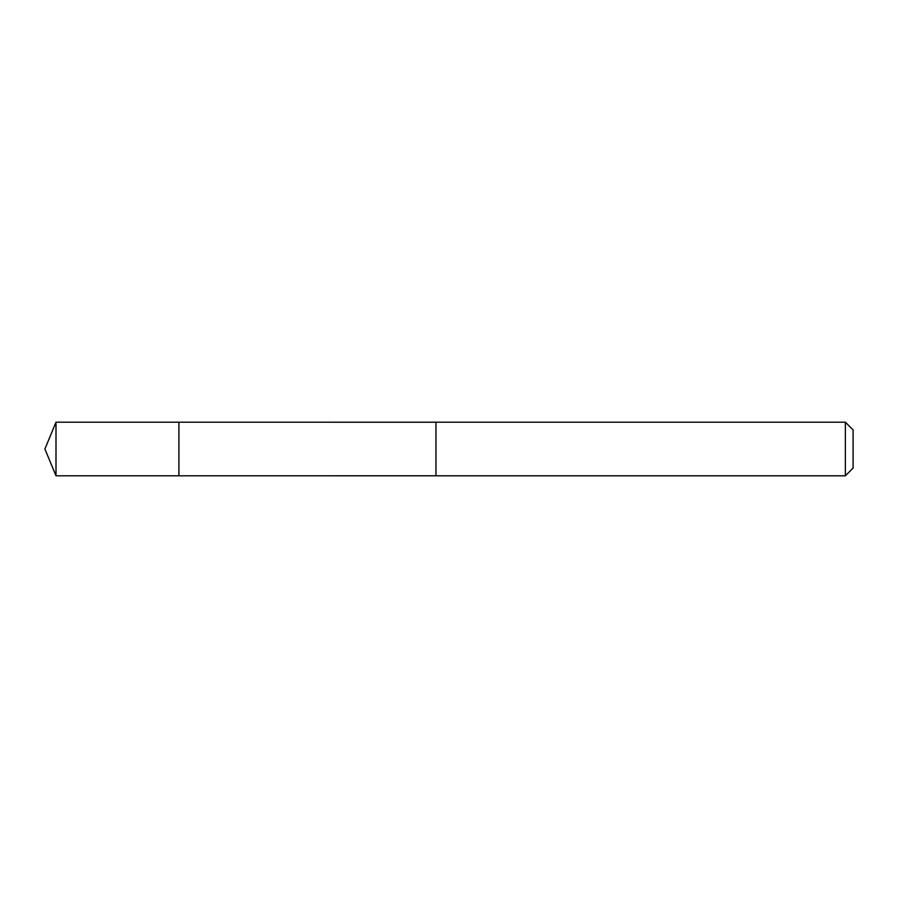 <?xml version="1.0" encoding="UTF-8"?>
<svg xmlns="http://www.w3.org/2000/svg" width="898" height="898" viewBox="0 0 898 898"><rect width="100%" height="100%" fill="white"/><g stroke="black" fill="none" stroke-linecap="round" stroke-linejoin="round"><path stroke-width="1.35" d="M178.904 426.763L178.904 422.206L56.002 422.195L56.002 475.805L178.904 475.794L178.904 422.206L435.968 422.217L435.968 475.783L178.904 475.794L178.904 426.763M435.968 422.195L435.968 475.805L845.366 475.805L845.366 422.195L435.968 422.195M845.366 422.195L853.1 429.94L853.1 468.06L845.366 475.805M178.904 475.794L56.002 475.805L44.9 449L56.002 475.805M44.9 449L56.002 422.195"/></g></svg>
